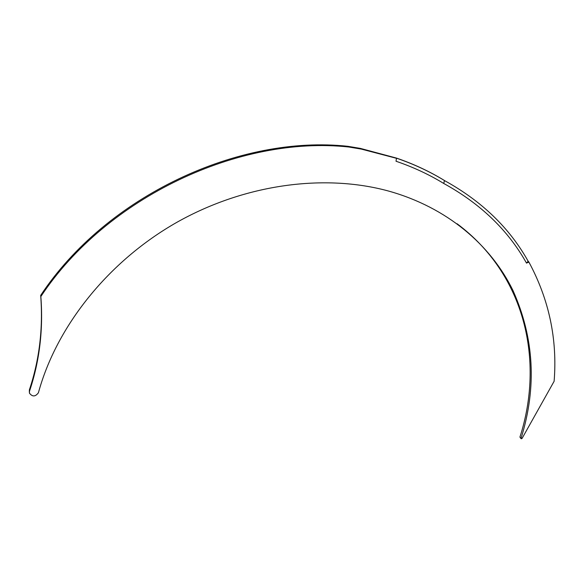 <?xml version="1.0" encoding="UTF-8"?>
<svg xmlns="http://www.w3.org/2000/svg" width="584" height="584" viewBox="0 0 584 584"><rect width="100%" height="100%" fill="white"/><g stroke="black" fill="none" stroke-linecap="round" stroke-linejoin="round"><path stroke-width="0.88" d="M526.512 263.114C508.116 230.249 480.53 203.699 443.731 183.464C429.16 174.536 413.253 167.126 396.025 161.235L396.485 158.315L361.343 149.102L348.772 147.007C240.119 135.174 106.711 196.83 40.843 296.541C43.355 329.595 39.573 361.153 29.499 391.222L29.419 393.098C32.368 396.952 35.361 396.843 38.413 392.762C56.597 326.011 108.712 260.924 177.025 222.234C245.499 183.712 325.23 173.66 388.659 191.077C447.132 207.437 490.618 244.827 512.913 290.372C534.236 337.953 536.952 387.265 521.067 438.299L521.205 438.788L522.045 438.46L554.128 381.257C557.494 339.26 549.077 299.519 528.87 262.026L526.512 263.114L528.133 261.209L528.87 262.026M443.731 183.464L444.497 180.544C429.824 171.528 413.808 164.038 396.456 158.074L360.372 148.394L347.823 146.299C239.411 134.466 106.376 195.939 40.683 295.387C43.194 328.376 39.42 359.868 29.375 389.871L29.331 392.09M348.772 147.007L347.823 146.299M396.485 158.315L396.025 161.235M528.133 261.209C509.642 228.045 481.851 201.217 444.782 180.733C430.101 171.711 414.078 164.221 396.711 158.257M40.843 296.541L40.683 295.387M457.089 223.752C525.636 275.006 544.339 361.233 519.935 437.117L521.089 438.664M29.499 391.222L29.375 389.871M521.067 438.299L519.935 437.117M528.754 261.939L528.33 262.435M361.343 149.102L360.372 148.394"/></g></svg>
